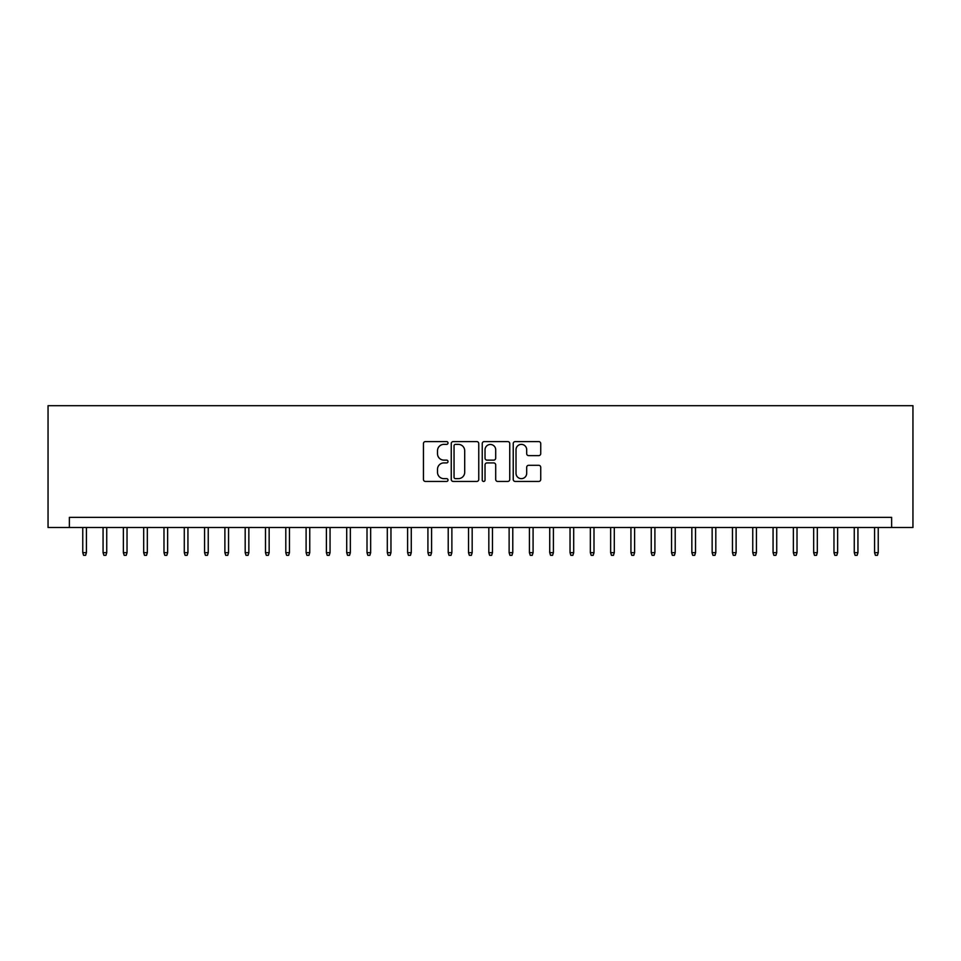 <?xml version="1.0" encoding="UTF-8"?>
<svg xmlns="http://www.w3.org/2000/svg" width="961" height="961" viewBox="0 0 961 961"><rect width="100%" height="100%" fill="white"/><g stroke="black" fill="none" stroke-linecap="round" stroke-linejoin="round"><path stroke-width="1.44" d="M448.018 442.985A1.393 1.393 0 0 0 446.625 441.592L425.447 441.592A1.994 1.994 0 0 0 423.453 443.586L423.453 479.455A1.994 1.994 0 0 0 425.447 481.449L446.625 481.449A1.393 1.393 0 0 0 448.018 480.056A1.393 1.393 0 0 0 446.625 478.65L443.886 478.65A6.379 6.379 0 0 1 437.507 472.283L437.507 469.292A6.379 6.379 0 0 1 443.886 462.914L446.625 462.914A1.393 1.393 0 0 0 448.018 461.52A1.393 1.393 0 0 0 446.625 460.127L443.886 460.127A6.379 6.379 0 0 1 437.507 453.748L437.507 450.757A6.379 6.379 0 0 1 443.886 444.378L446.625 444.378A1.393 1.393 0 0 0 448.018 442.985M538.737 455.634A1.994 1.994 0 0 0 540.731 453.64L540.731 443.586A1.994 1.994 0 0 0 538.737 441.592L515.228 441.592A1.994 1.994 0 0 0 513.234 443.586L513.234 479.455A1.994 1.994 0 0 0 515.228 481.449L538.737 481.449A1.994 1.994 0 0 0 540.731 479.455L540.731 467.298A1.994 1.994 0 0 0 538.737 465.304L528.682 465.304A1.994 1.994 0 0 0 526.688 467.298L526.688 473.329A5.334 5.334 0 0 1 521.355 478.65A5.334 5.334 0 0 1 516.021 473.329L516.021 449.712A5.334 5.334 0 0 1 521.355 444.378A5.334 5.334 0 0 1 526.688 449.712L526.688 453.64A1.994 1.994 0 0 0 528.682 455.634L538.737 455.634M891.628 527.505L912.95 527.505L912.95 405.686L48.05 405.686L48.05 527.505L891.628 527.505L891.628 517.354L69.372 517.354L69.372 527.505M478.758 443.586A1.994 1.994 0 0 0 476.764 441.592L453.244 441.592A1.994 1.994 0 0 0 451.25 443.586L451.25 479.455A1.994 1.994 0 0 0 453.244 481.449L476.764 481.449A1.994 1.994 0 0 0 478.758 479.455L478.758 443.586M484.236 441.592L507.756 441.592A1.994 1.994 0 0 1 509.75 443.586L509.75 479.455A1.994 1.994 0 0 1 507.756 481.449L497.69 481.449A1.994 1.994 0 0 1 495.696 479.455L495.696 464.908A1.994 1.994 0 0 0 493.702 462.914L487.023 462.914A1.994 1.994 0 0 0 485.029 464.908L485.029 480.056A1.393 1.393 0 0 1 483.635 481.449A1.393 1.393 0 0 1 482.242 480.056L482.242 443.586A1.994 1.994 0 0 1 484.236 441.592M455.442 444.378A1.393 1.393 0 0 0 454.048 445.772L454.048 477.257A1.393 1.393 0 0 0 455.442 478.65L458.325 478.65A6.379 6.379 0 0 0 464.704 472.283L464.704 450.757A6.379 6.379 0 0 0 458.325 444.378L455.442 444.378M495.696 449.808A5.334 5.334 0 0 0 490.362 444.475A5.334 5.334 0 0 0 485.029 449.808L485.029 458.133A1.994 1.994 0 0 0 487.023 460.127L493.702 460.127A1.994 1.994 0 0 0 495.696 458.133L495.696 449.808M86.418 552.671L85.613 555.314L83.583 555.314L82.766 552.671L86.418 552.671L86.418 527.505M82.766 552.671L82.766 527.505M106.731 552.671L105.914 555.314L103.884 555.314L103.067 552.671L106.731 552.671L106.731 527.505M103.067 552.671L103.067 527.505M127.032 552.671L126.215 555.314L124.185 555.314L123.368 552.671L127.032 552.671L127.032 527.505M123.368 552.671L123.368 527.505M147.333 552.671L146.516 555.314L144.486 555.314L143.682 552.671L147.333 552.671L147.333 527.505M143.682 552.671L143.682 527.505M167.634 552.671L166.818 555.314L164.787 555.314L163.983 552.671L167.634 552.671L167.634 527.505M163.983 552.671L163.983 527.505M187.936 552.671L187.119 555.314L185.089 555.314L184.284 552.671L187.936 552.671L187.936 527.505M184.284 552.671L184.284 527.505M208.237 552.671L207.432 555.314L205.402 555.314L204.585 552.671L208.237 552.671L208.237 527.505M204.585 552.671L204.585 527.505M228.538 552.671L227.733 555.314L225.703 555.314L224.886 552.671L228.538 552.671L228.538 527.505M224.886 552.671L224.886 527.505M248.839 552.671L248.034 555.314L246.004 555.314L245.187 552.671L248.839 552.671L248.839 527.505M245.187 552.671L245.187 527.505M269.152 552.671L268.335 555.314L266.305 555.314L265.488 552.671L269.152 552.671L269.152 527.505M265.488 552.671L265.488 527.505M289.453 552.671L288.636 555.314L286.606 555.314L285.801 552.671L289.453 552.671L289.453 527.505M285.801 552.671L285.801 527.505M309.754 552.671L308.937 555.314L306.907 555.314L306.103 552.671L309.754 552.671L309.754 527.505M306.103 552.671L306.103 527.505M330.055 552.671L329.239 555.314L327.208 555.314L326.404 552.671L330.055 552.671L330.055 527.505M326.404 552.671L326.404 527.505M350.357 552.671L349.552 555.314L347.522 555.314L346.705 552.671L350.357 552.671L350.357 527.505M346.705 552.671L346.705 527.505M370.658 552.671L369.853 555.314L367.823 555.314L367.006 552.671L370.658 552.671L370.658 527.505M367.006 552.671L367.006 527.505M390.959 552.671L390.154 555.314L388.124 555.314L387.307 552.671L390.959 552.671L390.959 527.505M387.307 552.671L387.307 527.505M411.272 552.671L410.455 555.314L408.425 555.314L407.608 552.671L411.272 552.671L411.272 527.505M407.608 552.671L407.608 527.505M431.573 552.671L430.756 555.314L428.726 555.314L427.921 552.671L431.573 552.671L431.573 527.505M427.921 552.671L427.921 527.505M451.874 552.671L451.057 555.314L449.027 555.314L448.222 552.671L451.874 552.671L451.874 527.505M448.222 552.671L448.222 527.505M472.175 552.671L471.358 555.314L469.328 555.314L468.524 552.671L472.175 552.671L472.175 527.505M468.524 552.671L468.524 527.505M492.476 552.671L491.672 555.314L489.642 555.314L488.825 552.671L492.476 552.671L492.476 527.505M488.825 552.671L488.825 527.505M512.778 552.671L511.973 555.314L509.943 555.314L509.126 552.671L512.778 552.671L512.778 527.505M509.126 552.671L509.126 527.505M533.079 552.671L532.274 555.314L530.244 555.314L529.427 552.671L533.079 552.671L533.079 527.505M529.427 552.671L529.427 527.505M553.392 552.671L552.575 555.314L550.545 555.314L549.728 552.671L553.392 552.671L553.392 527.505M549.728 552.671L549.728 527.505M573.693 552.671L572.876 555.314L570.846 555.314L570.041 552.671L573.693 552.671L573.693 527.505M570.041 552.671L570.041 527.505M593.994 552.671L593.177 555.314L591.147 555.314L590.342 552.671L593.994 552.671L593.994 527.505M590.342 552.671L590.342 527.505M614.295 552.671L613.478 555.314L611.448 555.314L610.643 552.671L614.295 552.671L614.295 527.505M610.643 552.671L610.643 527.505M634.596 552.671L633.792 555.314L631.761 555.314L630.945 552.671L634.596 552.671L634.596 527.505M630.945 552.671L630.945 527.505M654.897 552.671L654.093 555.314L652.063 555.314L651.246 552.671L654.897 552.671L654.897 527.505M651.246 552.671L651.246 527.505M675.199 552.671L674.394 555.314L672.364 555.314L671.547 552.671L675.199 552.671L675.199 527.505M671.547 552.671L671.547 527.505M695.512 552.671L694.695 555.314L692.665 555.314L691.848 552.671L695.512 552.671L695.512 527.505M691.848 552.671L691.848 527.505M715.813 552.671L714.996 555.314L712.966 555.314L712.161 552.671L715.813 552.671L715.813 527.505M712.161 552.671L712.161 527.505M736.114 552.671L735.297 555.314L733.267 555.314L732.462 552.671L736.114 552.671L736.114 527.505M732.462 552.671L732.462 527.505M756.415 552.671L755.598 555.314L753.568 555.314L752.763 552.671L756.415 552.671L756.415 527.505M752.763 552.671L752.763 527.505M776.716 552.671L775.911 555.314L773.881 555.314L773.064 552.671L776.716 552.671L776.716 527.505M773.064 552.671L773.064 527.505M797.017 552.671L796.213 555.314L794.182 555.314L793.366 552.671L797.017 552.671L797.017 527.505M793.366 552.671L793.366 527.505M817.318 552.671L816.514 555.314L814.484 555.314L813.667 552.671L817.318 552.671L817.318 527.505M813.667 552.671L813.667 527.505M837.632 552.671L836.815 555.314L834.785 555.314L833.968 552.671L837.632 552.671L837.632 527.505M833.968 552.671L833.968 527.505M857.933 552.671L857.116 555.314L855.086 555.314L854.269 552.671L857.933 552.671L857.933 527.505M854.269 552.671L854.269 527.505M878.234 552.671L877.417 555.314L875.387 555.314L874.582 552.671L878.234 552.671L878.234 527.505M874.582 552.671L874.582 527.505"/></g></svg>
